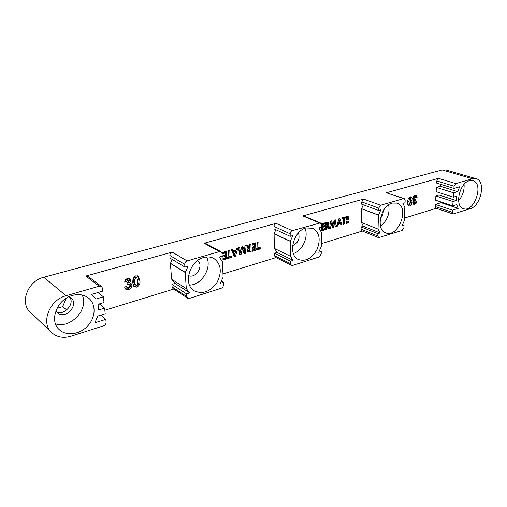 <?xml version="1.0" encoding="UTF-8"?>
<svg xmlns="http://www.w3.org/2000/svg" width="507" height="507" viewBox="0 0 507 507"><rect width="100%" height="100%" fill="white"/><g stroke="black" fill="none" stroke-linecap="round" stroke-linejoin="round"><path stroke-width="0.76" d="M392.139 203.06C380.643 205.633 375.465 229.747 385.618 232.821C398.128 238.512 410.201 207.09 396.987 203.111L392.139 203.06M388.654 204.765C390.086 213.46 387.361 220.589 380.484 226.154M305.981 227.96C293.109 230.9 287.45 255.167 298.471 259.546C305.841 261.827 312.078 258.38 317.173 249.197C320.836 239.348 319.404 232.371 312.876 228.251L305.981 227.96M305.018 228.277C308.852 236.845 302.375 250.908 293.376 253.563M203.618 257.537C189.377 260.883 182.799 284.579 194.257 290.828C202.692 294.599 210.304 291.772 217.078 282.355C222.212 271.993 221.128 264.02 213.834 258.45C210.798 256.802 207.388 256.498 203.618 257.537M206.571 256.979C212.332 267.531 201.704 285.162 189.523 285.118M469.431 180.726C459.26 182.957 454.329 206.52 463.474 208.643C474.273 212.896 484.293 183.401 472.911 180.669L469.431 180.726M458.588 200.715C462.625 195.968 464.456 190.524 464.082 184.371M72.381 295.461C56.961 299.238 48.761 320.95 59.363 329.746C66.563 336.515 80.131 334.43 87.914 325.741C95.823 317.16 96.203 304.099 88.541 298.053C84.08 294.662 78.693 293.794 72.381 295.461M55.504 323.878C70.822 329.049 89.264 308.807 82.159 295.042M68.914 296.766L71.005 297.977C79.694 304.587 65.251 320.285 57.354 312.692L55.865 310.81M56.252 311.437C63.996 316.115 75.283 303.87 69.598 297.07M197.629 260.554C204.188 265.262 195.816 279.091 188.522 275.561M298.484 232.84C300.144 238.772 298.186 243.037 292.596 245.635M383.336 210.639C383.387 213.574 382.417 216.121 380.415 218.289M66.144 298.287L62.71 306.659L56.936 308.364M321.261 243.671L362.353 231.027M378.647 237.656L361.954 230.869L361.098 229.189L377.804 235.951L378.647 237.656L402.114 230.451L403.914 227.668L404.016 225.425L401.88 226.103L404.218 220.932L404.827 207.312L402.881 203.364L405.036 202.737L405.137 200.436L404.237 198.636L403.521 198.63L380.586 205.234L378.704 208.111L378.628 210.456L380.89 209.797L378.476 215.139L378.026 229.063L380.117 232.954L377.873 233.664L377.804 235.951M361.447 222.51L363.373 226.268L361.149 226.94L361.098 229.189M363.304 204.79L361.586 208.783L361.257 222.434L378.026 229.063M378.704 208.111L361.751 201.887L361.694 204.194L378.628 210.456M361.751 201.887L363.601 199.08L302.825 215.925L303.832 215.969L320.348 222.903L292.279 230.647C290.986 231.173 290.283 232.225 290.169 233.79L290.2 236.313L292.875 235.533L290.251 241.338L290.416 256.269L293.109 260.364L290.467 261.194L290.498 263.653L291.405 265.364L292.621 265.427L319.214 256.935L321.216 253.906L321.229 251.504L318.719 252.296L321.248 246.694L321.311 232.117L318.795 227.954L321.337 227.212L321.349 224.747L320.348 222.903M319.486 227.751L319.48 228.872M326.483 229.348L325.456 229.652L325.5 222.624L328.283 222.129L329.011 223.6L327.934 225.729L329.227 228.537L328.086 228.872L326.85 226.192L326.502 226.293L326.483 229.348L325.462 228.911M337.611 226.052L336.54 226.376L338.891 218.751L339.823 218.479L341.978 224.766L340.913 225.076L340.501 223.79L338.068 224.506L337.611 226.052L336.749 225.697M348.949 222.7L345.989 223.581L346.104 216.666L349.07 215.811L349.05 217.047L347.073 217.623L347.048 218.954L349.025 218.378L349 219.613L347.029 220.19L346.997 222.047L348.968 221.47L348.949 222.7L347.726 222.212L346.002 222.719M343.309 218.713L342.314 219.005L342.333 217.757L345.324 216.895L345.299 218.137L344.304 218.428L344.215 224.1L343.226 224.398L343.309 218.713L342.32 218.321M330.583 228.131L329.55 228.442L330.577 221.16L331.635 220.849L332.884 225.355L334.233 220.101L335.273 219.797L336.147 226.49L335.121 226.794L334.569 222.567L333.353 227.313L332.364 227.611L331.229 223.543L330.583 228.131L329.651 227.738M324.429 229.956L321.324 230.875L321.356 223.821L324.467 222.922L324.461 224.189L322.389 224.791L322.382 226.147L324.455 225.545L324.442 226.806L322.376 227.415L322.37 229.303L324.436 228.695L324.429 229.956L323.219 229.437L321.33 229.994M291.405 265.364L275.428 257.334L274.515 255.648L290.498 263.653M274.629 248.538L277.088 252.448L274.471 253.24L274.515 255.648M275.84 229.715L274.103 233.797L274.382 248.417L290.416 256.269M290.169 233.79L273.97 226.407L274.014 228.879L290.2 236.313M273.97 226.407C274.072 224.874 274.756 223.853 276.036 223.346L204.137 243.271L205.62 243.411L221.014 251.719L219.512 251.592L187.134 260.915C185.587 261.523 184.789 262.683 184.738 264.381L184.916 267.1L188.122 266.162L185.258 272.519L186.284 288.603L189.783 292.913L186.62 293.908L186.791 296.551L187.672 298.198L189.472 298.382L221.198 288.242C222.63 287.627 223.384 286.518 223.46 284.915L223.34 282.342L220.355 283.28L223.112 277.171L222.408 261.492L219.144 257.093L222.167 256.206L222.053 253.557L221.014 251.719M222.966 273.919L275.979 257.607M222.655 252.372L226.363 251.301L226.686 258.868L222.991 259.964L222.928 258.602L225.4 257.879L225.336 256.422L222.865 257.15L222.807 255.788L225.273 255.065L225.184 253.025L222.712 253.741L222.655 252.372M236.617 248.335L237.91 247.961L235.47 256.269L234.348 256.605L231.312 249.869L232.618 249.495L233.207 250.889L236.148 250.033L236.617 248.335M249.736 244.539L250.914 244.203L251.142 251.637L247.784 252.182L247.023 250.718L248.189 248.424L246.554 245.464L247.879 245.077L249.431 247.91L249.837 247.79L249.736 244.539M257.733 242.226L257.873 247.384L259.033 247.967L260.192 247.625L260.224 248.95L256.745 249.976L256.707 248.652L257.873 248.31L257.708 242.238L258.874 241.896L259.064 248.367L260.224 248.95M252.093 243.861L255.617 242.84L255.826 250.249L252.315 251.288L252.277 249.957L254.622 249.267L254.577 247.841L252.233 248.531L252.194 247.201L254.539 246.516L254.482 244.513L252.137 245.198L252.093 243.861M244.963 245.92L246.174 245.572L245.299 253.361L244.063 253.728L242.371 248.962L241.021 254.628L239.786 254.996L238.379 247.828L239.602 247.473L240.489 252.004L241.712 246.865L242.878 246.522L244.412 250.851L244.963 245.92M230.039 256.51L231.255 256.149L231.312 257.499L227.649 258.583L227.592 257.233L228.815 256.872L228.556 250.667L229.785 250.312L230.039 256.51L228.904 255.896L228.682 250.629M404.345 218.105L436.318 208.269M435.253 206.533L452.314 212.319L453.068 213.979L436.026 208.168L435.253 206.533L435.374 204.422L441.09 202.686L440.615 201.837M441.02 184.44L440.361 186.253L436.394 187.387L436.14 191.671L453.347 197.185L456.515 196.228L456.218 200.563L453.049 201.532L452.751 205.855L435.627 200.189L435.881 195.943L439.043 195.011L439.094 192.622M453.068 213.979L470.211 208.694C481.048 205.962 486.175 180.891 476.193 178.718L472.511 178.775L455.793 183.591L454.088 186.24L453.942 188.433L436.654 183.09L436.781 180.929L438.454 178.337L386.404 192.761L404.237 198.636M414.086 202.382L414.694 203.009L415.48 202.008L416.627 201.672L416.063 203.339L414.606 204.568L413.826 204.581L412.926 202.819L413.877 200.747L412.793 198.864C413.028 197.039 413.82 195.879 415.163 195.391L416.089 195.379L417.153 197.679L416.006 198.015L415.474 196.97L415.024 196.976L413.946 198.548L414.523 199.53L415.442 199.498L415.372 200.943L414.086 202.382L413.066 202.033M412.128 200.709L411.431 204.346L409.726 206.013L408.819 206.026C407.85 205.272 407.482 203.953 407.717 202.084C407.634 199.606 408.439 197.857 410.131 196.843L411.031 196.824C411.995 197.572 412.362 198.864 412.128 200.709L410.987 200.322M187.672 298.198L172.988 288.559L172.107 286.937L186.791 296.551M171.924 279.401L175.035 283.413L171.924 284.357L172.107 286.937M172.133 259.388L170.441 263.444L171.556 279.167L186.284 288.603M184.738 264.381L169.877 255.484L170.067 258.145L184.916 267.1M169.877 255.484C169.915 253.823 170.694 252.701 172.215 252.118L85.835 276.055L88.123 276.423L101.59 286.556L99.264 286.202L66.037 295.765C49.407 299.827 40.446 323.054 51.733 332.674C56.987 337.269 63.438 338.442 71.088 336.204L103.529 325.836C105.253 325.114 106.115 323.884 106.109 322.148L105.811 319.366L100.684 315.183M104.848 310.271L173.762 289.066M132.644 282.665L133.132 278.109L135.711 275.859L138.126 276.106L139.837 280.46C140.433 283.451 139.412 285.675 136.77 287.12L134.292 286.873L132.644 282.665M128.955 280.84L128.626 280.225L127.777 280.137L126.611 281.474L124.671 282.038L125.318 279.889L127.612 278.191L129.925 278.482L130.869 280.162L129.646 282.836L130.945 283.236L131.877 285.01C131.826 287.273 130.698 288.8 128.486 289.579L125.774 289.282L124.576 287.051L126.509 286.48L127.111 287.488L128.417 287.621L129.957 285.555L129.481 284.7L127.181 284.579L127.016 282.779L128.955 280.84M402.52 224.861L404.016 225.425M319.53 250.724L321.229 251.504M361.149 226.94L377.873 233.664M274.471 253.24L290.467 261.194M221.42 281.208L223.34 282.342M171.924 284.357L186.62 293.908M453.942 188.433L459.722 186.747L457.625 191.64L453.645 192.818L453.347 197.185M452.751 205.855L456.712 204.632L458.189 208.364L452.459 210.171L452.314 212.319M435.374 204.422L452.459 210.171M435.881 195.943L453.049 201.532M436.394 187.387L453.645 192.818M99.296 303.934L104.626 308.161L105.222 313.776L97.724 316.108L94.929 322.794L105.811 319.366M97.883 292.552L103.422 296.823L104.024 302.508L98.009 304.32L98.631 309.992L104.626 308.161M101.59 286.556L102.509 288.236L102.813 291.107L91.748 294.345L95.855 299.073L103.422 296.823M476.193 178.718L445.83 169.921L442.148 169.94L43.856 277.228C27.815 280.859 19.355 302.894 30.338 312.287L51.733 332.674M440.361 186.253L457.625 191.64M439.043 195.011L456.218 200.563M441.09 202.686L458.189 208.364M66.613 310.043L62.71 306.659M170.441 263.444L185.258 272.519M170.65 263.38L185.473 272.455M175.035 283.413L189.783 292.913M274.103 233.797L290.251 241.338M361.586 208.783L378.476 215.139M274.281 233.746L290.435 241.288M277.088 252.448L293.109 260.364M361.738 208.738L378.628 215.095M363.373 226.268L380.117 232.954M128.626 280.225L127.599 279.509L126.75 279.42L127.777 280.137M126.75 279.42L125.584 280.758L126.611 281.474M125.584 280.758L124.823 280.973M129.348 278.185L129.843 279.446L130.869 280.162M129.843 279.446L128.62 282.12L129.646 282.836M130.369 282.95L130.844 284.288L131.877 285.01M130.844 284.288C130.8 286.544 129.672 288.065 127.466 288.844L128.486 289.579M127.466 288.844L125.311 288.851M125.958 286.645L127.111 287.488M129.481 284.7L127.099 283.673M137.568 275.833L138.798 279.744L139.837 280.46M138.798 279.744C139.393 282.735 138.373 284.953 135.737 286.398L136.77 287.12M135.737 286.398L133.823 286.442M136.884 277.918L134.894 277.069C133.512 278.178 133.049 279.63 133.525 281.41L134.532 284.338L135.565 285.054L136.592 285.207L137.682 284.129L137.942 281.011L136.884 277.918L135.933 277.779C134.545 278.894 134.082 280.339 134.558 282.126L135.565 285.054M134.894 277.069L135.933 277.779M133.525 281.41L134.558 282.126M410.372 203.979L411.431 204.346M409.909 204.41L408.477 205.576L409.726 206.013M410.315 196.798L410.898 199.175M407.761 201.355L408.883 201.742L409.77 204.46L410.968 201.032L410.397 198.414L408.636 198.06M407.698 203.212L408.205 204.029L409.453 204.467M408.262 198.864L409.32 199.226L408.883 201.742M408.807 197.99L410.062 198.414L409.32 199.226M410.397 198.414L410.062 198.414M414.865 202.933L416.063 203.339M414.764 202.977L413.357 204.131L414.606 204.568M413.446 200.601L413.877 200.747M415.385 195.341L415.898 197.261L417.153 197.679M415.474 196.97L414.219 196.545L415.024 196.976M412.875 198.186L413.946 198.548M412.799 198.706L414.523 199.53M414.175 199.416L414.118 200.518L415.372 200.943M414.118 200.518L413.718 200.696M412.964 202.464L414.39 203.015M225.266 251.618L225.552 258.253L226.686 258.868M225.552 258.253L222.947 259.02M222.827 256.212L224.202 255.807L225.336 256.422M222.674 252.809L224.056 252.41L225.184 253.025M230.159 256.472L231.312 257.499M230.178 256.884L227.605 257.645M235.964 250.09L235.571 251.428M234.709 254.362L234.329 255.661L235.47 256.269M234.329 255.661L233.968 255.769M231.826 249.723L233.207 250.889M235.742 251.516L234.602 250.914L232.574 251.504L233.689 253.817L234.83 254.425L235.742 251.516L233.714 252.112L234.83 254.425M232.574 251.504L233.714 252.112M244.368 250.826L244.152 252.765L245.299 253.361M244.152 252.765L243.766 252.879M241.338 248.43L242.371 248.962M240.369 251.941L239.874 254.026L241.021 254.628M238.626 247.752L239.342 251.402L240.489 252.004M242.023 246.77L243.265 250.255L244.412 250.851M249.786 244.526L249.989 251.041L251.142 251.637M249.989 251.041L247.289 251.719M247.156 245.287L248.278 247.321L249.431 247.91M247.093 249.995L248.487 250.87L249.919 250.654L249.875 249.127L248.208 250.388L248.487 250.87M249.875 249.127L248.722 248.538L247.657 248.899M247.131 249.837L248.208 250.388M248.259 248.671L249.412 249.26M254.482 243.17L254.666 249.659L255.826 250.249M254.666 249.659L252.29 250.363M252.207 247.612L253.424 247.258L254.577 247.841M252.106 244.285L253.323 243.937L254.482 244.513M259.064 248.367L256.719 249.057M323.251 223.276L323.251 223.682L324.461 224.189M323.251 223.682L321.356 224.233M321.356 224.354L322.389 224.791M321.349 225.71L322.382 226.147M323.238 225.9L324.442 226.806M323.238 226.293L321.343 226.844M321.343 226.971L322.376 227.415M321.337 228.866L322.37 229.303M323.219 229.056L323.219 229.437M327.566 222.079L327.795 223.099L329.011 223.6M327.795 223.099L327.776 223.429M327.154 224.842L326.723 225.222L327.934 225.729M326.723 225.222L328.016 228.023L329.227 228.537M325.481 225.729L326.85 226.192M325.481 225.862L326.502 226.293M325.5 223.162L326.521 223.593L326.514 225.032L327.985 223.885L326.502 222.89L325.5 223.029M325.488 224.601L326.514 225.032M327.712 223.391L326.521 223.593M330.634 221.141L331.667 224.848L332.884 225.355M334.183 220.285L334.474 222.529M335.026 226.021L336.147 226.49M333.688 222.205L334.569 222.567M332.548 225.216L332.136 226.806L333.353 227.313M330.298 223.156L331.229 223.543M338.879 218.796L340.761 224.265L341.978 224.766M337.313 223.866L339.284 223.289L340.501 223.79M337.225 224.157L338.068 224.506M340.14 222.655L339.335 220.488L338.467 223.143L340.14 222.655M338.467 220.133L339.335 220.488M337.643 222.807L338.467 223.143M344.082 217.25L344.076 217.649L345.299 218.137M344.076 217.649L343.081 217.94L344.304 218.428M343.081 217.94L343.074 218.618M343.233 223.701L344.215 224.1M347.827 216.166L347.821 216.565L349.05 217.047M347.821 216.565L346.097 217.066M346.091 217.237L347.073 217.623M346.072 218.561L347.048 218.954M347.783 218.739L347.777 219.125L349 219.613M347.777 219.125L346.053 219.632M346.047 219.804L347.029 220.19M346.021 221.654L346.997 222.047M347.732 221.832L347.726 222.212M454.088 186.24L436.781 180.929M472.511 178.775L442.148 169.94M43.856 277.228L66.037 295.765M99.264 286.202L85.835 276.055M172.215 252.118L187.134 260.915M219.512 251.592L204.137 243.271M276.036 223.346L292.279 230.647M319.334 222.865L302.825 215.925M363.601 199.08L380.586 205.234M403.521 198.63L386.404 192.761M438.454 178.337L455.793 183.591M248.614 251.447L249.767 252.042M325.659 222.985L326.876 223.492"/></g></svg>
